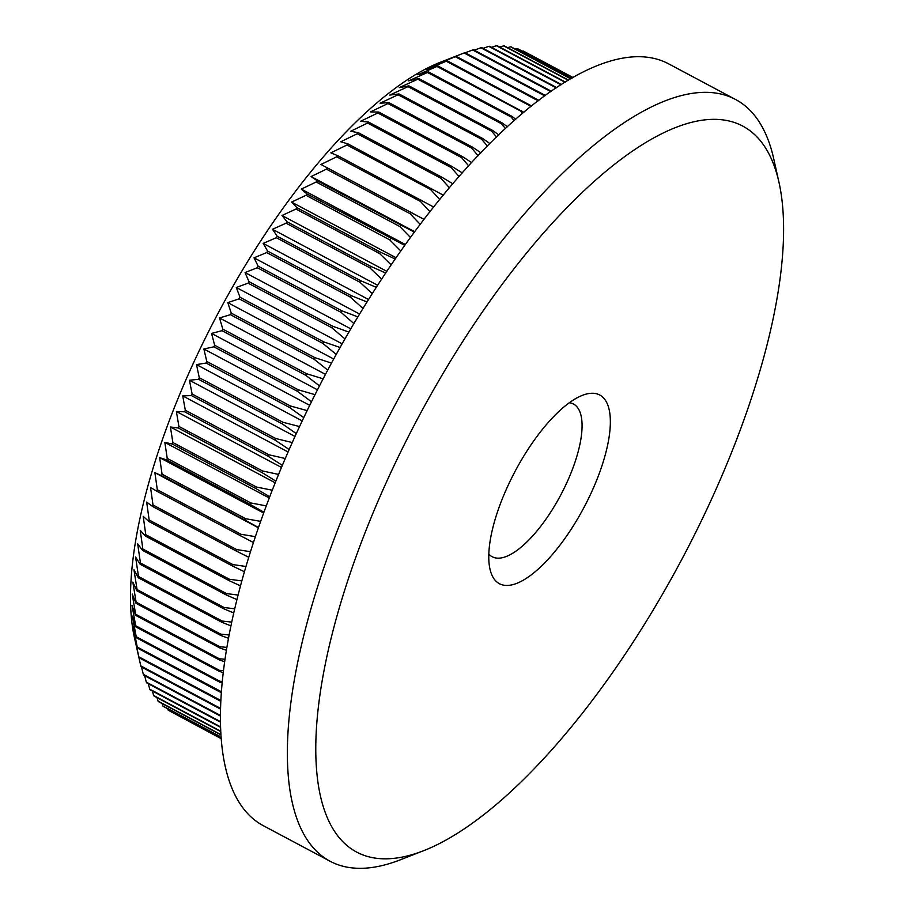 <?xml version="1.0" encoding="UTF-8"?>
<svg xmlns="http://www.w3.org/2000/svg" width="914" height="914" viewBox="0 0 914 914"><rect width="100%" height="100%" fill="white"/><g stroke="black" fill="none" stroke-linecap="round" stroke-linejoin="round"><path stroke-width="1.37" d="M512.354 476.617A106.847 38.891 -62 0 1 582.401 395.339A106.847 38.891 -62 0 1 586.822 501.969A106.847 38.891 -62 0 1 489.95 568.965A106.847 38.891 -62 0 1 512.354 476.617M488.807 554.021A86.499 31.487 118 0 0 492.2 556.729A86.499 31.487 118 0 0 563.001 490.647A86.499 31.487 118 0 0 573.512 404.034A86.499 31.487 118 0 0 569.365 402.731M220.731 700.432L138.791 656.8A374.489 136.312 118 0 0 138.962 657.714L134.404 637.515A354.129 128.897 -62 0 1 208.655 331.462A354.129 128.897 -62 0 1 440.811 62.072L464.106 52.966A374.489 136.312 118 0 1 464.94 52.646L545.395 95.479M221.062 738.615L173.706 713.149M221.039 738.272L168.142 710.109A374.489 136.312 118 0 0 168.667 710.464L221.039 738.352M168.142 710.109L167.639 708.704M220.937 736.913L162.875 705.996A374.489 136.312 118 0 0 163.366 706.431L220.948 737.084M162.875 705.996L162.064 703.529M220.777 734.525L158.053 701.129A374.489 136.312 118 0 0 158.499 701.632L220.8 734.799M158.053 701.129L156.968 697.622M220.594 731.154L153.678 695.52A374.489 136.312 118 0 0 154.078 696.091L220.617 731.52M153.678 695.52L152.364 691.018M220.423 726.801L149.759 689.167A374.489 136.312 118 0 0 150.113 689.819L220.445 727.27M149.759 689.167L148.251 683.695M220.308 721.523L146.297 682.107A374.489 136.312 118 0 0 146.606 682.827L220.32 722.071M146.297 682.107L144.641 675.697M220.285 715.342L143.315 674.349A374.489 136.312 118 0 0 143.578 675.138L220.285 715.982M143.315 674.349L141.533 667.026M220.411 708.304L140.802 665.906A374.489 136.312 118 0 0 141.03 666.752L220.4 709.013M140.802 665.906L137.031 649.271M138.791 656.8L134.347 635.973L137.386 648.026A374.489 136.312 118 0 1 137.26 647.066L133.09 626.33L136.3 637.721A374.489 136.312 118 0 1 136.22 636.692L132.302 616.093L135.718 626.821A374.489 136.312 118 0 1 135.683 625.736L132.004 605.308L135.626 615.351A374.489 136.312 118 0 1 135.649 614.219L132.176 593.974L136.037 603.343A374.489 136.312 118 0 1 136.106 602.143L132.838 582.138L136.94 590.81A374.489 136.312 118 0 1 137.054 589.564L133.97 569.833L138.345 577.785A374.489 136.312 118 0 1 138.505 576.506L135.58 557.06L140.23 564.315A374.489 136.312 118 0 1 140.448 562.99L137.66 543.864L142.618 550.411A374.489 136.312 118 0 1 142.87 549.04L140.196 530.291L145.475 536.118A374.489 136.312 118 0 1 145.783 534.713L143.201 516.341L148.811 521.471A374.489 136.312 118 0 1 149.165 520.032L146.663 502.072L152.615 506.493A374.489 136.312 118 0 1 153.004 505.031L150.559 487.516L156.877 491.229A374.489 136.312 118 0 1 157.311 489.733L154.9 472.687L161.584 475.703A374.489 136.312 118 0 1 162.064 474.195L159.664 457.64L166.736 459.959A374.489 136.312 118 0 1 167.251 458.428L164.84 442.399L172.312 444.044A374.489 136.312 118 0 1 172.872 442.502L170.415 426.998L178.287 427.981A374.489 136.312 118 0 1 178.893 426.415L176.391 411.494L184.674 411.814A374.489 136.312 118 0 1 185.314 410.237L182.731 395.899L191.437 395.568A374.489 136.312 118 0 1 192.111 394.003L189.438 380.247L198.578 379.299A374.489 136.312 118 0 1 199.286 377.733L196.487 364.606L206.061 363.041A374.489 136.312 118 0 1 206.804 361.464L203.856 348.977L213.876 346.817A374.489 136.312 118 0 1 214.653 345.252L211.545 333.416L222.011 330.685A374.489 136.312 118 0 1 222.81 329.131L219.531 317.958L230.431 314.679A374.489 136.312 118 0 1 231.265 313.136L227.792 302.625L239.137 298.821A374.489 136.312 118 0 1 239.994 297.29L236.303 287.476L248.105 283.157A374.489 136.312 118 0 1 248.985 281.649L245.043 272.532L257.302 267.733A374.489 136.312 118 0 1 258.205 266.248L254.012 257.817L266.705 252.572A374.489 136.312 118 0 1 267.631 251.122L263.163 243.398L276.314 237.709A374.489 136.312 118 0 1 277.25 236.292L272.498 229.277L286.082 223.187A374.489 136.312 118 0 1 287.042 221.805L281.969 215.498L295.999 209.043A374.489 136.312 118 0 1 296.97 207.695L291.577 202.097L306.041 195.299A374.489 136.312 118 0 1 307.024 193.997L301.3 189.107L316.187 181.989A374.489 136.312 118 0 1 317.169 180.732L311.091 176.551L326.401 169.159A374.489 136.312 118 0 1 327.395 167.936L320.951 164.463L336.672 156.808A374.489 136.312 118 0 1 337.666 155.643L330.845 152.867L346.966 144.995A374.489 136.312 118 0 1 347.971 143.886L340.762 141.784L357.271 133.741A374.489 136.312 118 0 1 358.265 132.679L350.668 131.262L367.554 123.059A374.489 136.312 118 0 1 368.548 122.065L360.539 121.299L377.79 112.993A374.489 136.312 118 0 1 378.784 112.045L370.353 111.942L387.959 103.545A374.489 136.312 118 0 1 388.941 102.665L380.087 103.202L398.047 94.759A374.489 136.312 118 0 1 399.007 93.936L389.73 95.09L408.01 86.636A374.489 136.312 118 0 1 408.969 85.882L399.247 87.641L417.835 79.198A374.489 136.312 118 0 1 418.772 78.524L408.615 80.866L427.501 72.48A374.489 136.312 118 0 1 428.426 71.875L417.812 74.788L436.983 66.482A374.489 136.312 118 0 1 437.886 65.945L426.827 69.407L446.261 61.227A374.489 136.312 118 0 1 447.14 60.758L435.635 64.734L455.298 56.714A374.489 136.312 118 0 1 456.166 56.314L444.215 60.792L462.495 53.595M406.319 440.537A411.117 149.645 118 0 0 423.342 850.808A411.117 149.645 118 0 0 692.858 538.06A411.117 149.645 118 0 0 779.071 182.754A411.117 149.645 118 0 0 406.319 440.537M423.342 850.808L400.366 859.788A431.477 157.048 -62 0 1 330.057 861.228A431.477 157.048 -62 0 1 382.486 429.203A431.477 157.048 -62 0 1 735.644 99.535A431.477 157.048 -62 0 1 773.701 158.67L779.071 182.754M330.057 861.228L263.129 825.593A431.477 157.048 -62 0 1 315.558 393.568A431.477 157.048 -62 0 1 668.717 63.9L735.644 99.535M315.01 394.665L298.307 389.81A374.489 136.312 -62 0 0 297.53 391.375L311.468 401.749M297.53 391.375L213.876 346.817M298.307 389.81L214.653 345.252M307.138 410.592L290.458 406.01L206.804 361.464M303.734 417.664L289.715 407.587A374.489 136.312 -62 0 1 290.458 406.01M289.715 407.587L206.061 363.041M299.541 426.564L282.94 422.279L199.286 377.733M296.285 433.59L282.232 423.845A374.489 136.312 -62 0 1 282.94 422.279M282.232 423.845L198.578 379.299M292.229 442.547L275.777 438.549L192.111 394.003M289.144 449.505L275.103 440.114A374.489 136.312 -62 0 1 275.777 438.549M275.103 440.114L191.437 395.568M285.237 458.508L268.967 454.795L185.314 410.237M282.323 465.352L268.339 456.36A374.489 136.312 -62 0 1 268.967 454.795M268.339 456.36L184.674 411.814M278.553 474.412L262.547 470.973L178.893 426.415M275.834 481.107L261.952 472.527A374.489 136.312 -62 0 1 262.547 470.973M261.952 472.527L178.287 427.981M272.212 490.201L256.526 487.048L172.872 442.502M269.676 496.736L255.966 488.59A374.489 136.312 -62 0 1 256.526 487.048M255.966 488.59L172.312 444.044M266.225 505.865L250.916 502.974L167.251 458.428M263.883 512.206L250.39 504.517A374.489 136.312 -62 0 1 250.916 502.974M250.39 504.517L166.736 459.959M260.581 521.357L245.729 518.741L162.064 474.195M258.445 527.458L245.249 520.249A374.489 136.312 -62 0 1 245.729 518.741M245.249 520.249L161.584 475.703M255.303 536.644L240.976 534.279L157.311 489.733M253.372 542.493L240.542 535.775A374.489 136.312 -62 0 1 240.976 534.279M240.542 535.775L156.877 491.229M250.402 551.69L236.669 549.577L153.004 505.031M248.677 557.243L236.28 551.039A374.489 136.312 -62 0 1 236.669 549.577M236.28 551.039L152.615 506.493M245.877 566.463L232.819 564.578L149.165 520.032M244.346 571.696L232.476 566.017A374.489 136.312 -62 0 1 232.819 564.578M232.476 566.017L148.811 521.471M241.742 580.927L229.437 579.259L145.783 534.713M240.405 585.817L229.14 580.664A374.489 136.312 -62 0 1 229.437 579.259M229.14 580.664L145.475 536.118M237.983 595.037L226.535 593.597L142.87 549.04M236.84 599.561L226.272 594.957A374.489 136.312 -62 0 1 226.535 593.597M226.272 594.957L142.618 550.411M234.612 608.77L224.101 607.536L140.448 562.99M233.653 612.906L223.896 608.861A374.489 136.312 -62 0 1 224.101 607.536M223.896 608.861L140.23 564.315M231.619 622.091L222.171 621.052L138.505 576.506M230.831 625.816L221.999 622.331A374.489 136.312 -62 0 1 222.171 621.052M221.999 622.331L138.345 577.785M229.003 634.979L220.72 634.11L137.054 589.564M228.374 638.269L220.605 635.356A374.489 136.312 -62 0 1 220.72 634.11M220.605 635.356L136.94 590.81M226.763 647.386L219.76 646.701L136.106 602.143M226.284 650.231L219.703 647.889A374.489 136.312 -62 0 1 219.76 646.701M219.703 647.889L136.037 603.343M224.878 659.28L219.303 658.766L135.649 614.219M224.536 661.679L219.291 659.897A374.489 136.312 -62 0 1 219.303 658.766M219.291 659.897L135.626 615.351M223.347 670.648L219.349 670.293L135.683 625.736M223.119 672.567L219.371 671.379A374.489 136.312 -62 0 1 219.349 670.293M219.371 671.379L135.718 626.821M222.159 681.444L219.886 681.25L136.22 636.692M222.011 682.895L219.966 682.278A374.489 136.312 -62 0 1 219.886 681.25M219.966 682.278L136.3 637.721M221.279 691.635L137.26 647.066M221.199 692.629L221.051 692.584A374.489 136.312 -62 0 1 220.914 691.612M221.051 692.584L137.386 648.026M220.685 701.232L138.962 657.714M573.067 77.541L523.791 51.298A374.489 136.312 118 0 0 523.219 51.024L573.055 77.553M572.461 77.896L517.701 48.728A374.489 136.312 118 0 0 517.084 48.522L572.358 77.953M570.964 78.753L511.212 46.934A374.489 136.312 118 0 0 510.572 46.808L570.77 78.867M568.599 80.135L504.357 45.929A374.489 136.312 118 0 0 503.671 45.871L568.325 80.295M565.412 82.066L497.125 45.7A374.489 136.312 118 0 0 496.405 45.723L565.058 82.271M561.447 84.545L489.55 46.26A374.489 136.312 118 0 0 488.807 46.363L561.013 84.808M556.74 87.595L481.655 47.608A374.489 136.312 118 0 0 480.867 47.779L556.26 87.915M551.382 91.24L473.441 49.733A374.489 136.312 118 0 0 472.629 49.984L550.822 91.617M544.79 95.924L464.106 52.966M538.86 100.346L456.166 56.314M538.197 100.848L455.298 56.714M531.628 105.99L447.14 60.758M530.691 106.732L529.914 105.773A374.489 136.312 -62 0 1 530.806 105.304M529.914 105.773L446.261 61.227M523.859 112.353L437.886 65.945M522.568 113.427L520.637 111.028A374.489 136.312 -62 0 1 521.551 110.491M520.637 111.028L436.983 66.482M515.77 119.288L512.08 116.421L428.426 71.875M514.148 120.705L511.154 117.026A374.489 136.312 -62 0 1 512.08 116.421M511.154 117.026L427.501 72.48M507.396 126.806L502.437 123.07L418.772 78.524M505.465 128.588L501.489 123.756A374.489 136.312 -62 0 1 502.437 123.07M501.489 123.756L417.835 79.198M498.77 134.895L492.623 130.428L408.969 85.882M496.542 137.054L491.663 131.182A374.489 136.312 -62 0 1 492.623 130.428M491.663 131.182L408.01 86.636M489.915 143.567L482.672 138.482L399.007 93.936M487.413 146.091L481.701 139.305A374.489 136.312 -62 0 1 482.672 138.482M481.701 139.305L398.047 94.759M480.867 152.809L472.607 147.211L388.941 102.665M478.113 155.7L471.624 148.091A374.489 136.312 -62 0 1 472.607 147.211M471.624 148.091L387.959 103.545M471.658 162.601L462.438 156.591L378.784 112.045M468.665 165.868L461.456 157.539A374.489 136.312 -62 0 1 462.438 156.591M461.456 157.539L377.79 112.993M462.313 172.94L452.213 166.611L368.548 122.065M459.102 176.573L451.219 167.616A374.489 136.312 -62 0 1 452.213 166.611M451.219 167.616L367.554 123.059M452.853 183.805L441.93 177.236L358.265 132.679M449.448 187.804L440.936 178.287A374.489 136.312 -62 0 1 441.93 177.236M440.936 178.287L357.271 133.741M443.301 195.185L347.971 143.886M439.748 199.538L430.631 189.552A374.489 136.312 -62 0 1 431.625 188.433M430.631 189.552L346.966 144.995M433.704 207.055L337.666 155.643M430.003 211.74L420.337 201.366A374.489 136.312 -62 0 1 421.331 200.2M420.337 201.366L336.672 156.808M424.073 219.406L327.395 167.936M420.257 224.41L410.066 213.705A374.489 136.312 -62 0 1 411.049 212.482M410.066 213.705L326.401 169.159M414.43 232.19L317.169 180.732M410.523 237.514L399.841 226.535A374.489 136.312 -62 0 1 400.835 225.278M399.841 226.535L316.187 181.989M404.822 245.409L307.024 193.997M400.846 251.019L389.707 239.845A374.489 136.312 -62 0 1 390.678 238.543M389.707 239.845L306.041 195.299M395.248 259.028L380.624 252.241L296.97 207.695M391.226 264.9L379.664 253.589A374.489 136.312 -62 0 1 380.624 252.241M379.664 253.589L295.999 209.043M385.754 273.023L370.696 266.351L287.042 221.805M381.709 279.124L369.747 267.733A374.489 136.312 -62 0 1 370.696 266.351M369.747 267.733L286.082 223.187M376.351 287.35L360.916 280.838L277.25 236.292M372.295 293.68L359.979 282.255A374.489 136.312 -62 0 1 360.916 280.838M359.979 282.255L276.314 237.709M367.062 301.997L351.296 295.668L267.631 251.122M363.029 308.521L350.37 297.119A374.489 136.312 -62 0 1 351.296 295.668M350.37 297.119L266.705 252.572M357.911 316.93L341.859 310.794L258.205 266.248M353.912 323.613L340.956 312.28A374.489 136.312 -62 0 1 341.859 310.794M340.956 312.28L257.302 267.733M348.931 332.102L332.639 326.207L248.985 281.649M344.989 338.934L331.759 327.703A374.489 136.312 -62 0 1 332.639 326.207M331.759 327.703L248.105 283.157M340.122 347.503L323.659 341.847L239.994 297.29M336.261 354.438L322.802 343.367A374.489 136.312 -62 0 1 323.659 341.847M322.802 343.367L239.137 298.821M331.519 363.087L314.93 357.682L231.265 313.136M327.749 370.101L314.096 359.225A374.489 136.312 -62 0 1 314.93 357.682M314.096 359.225L230.431 314.679M323.145 378.819L306.476 373.677L222.81 329.131M319.477 385.879L305.664 375.231A374.489 136.312 -62 0 1 306.476 373.677M305.664 375.231L222.011 330.685M465.203 52.784L472.629 49.984M474.252 50.167L480.867 47.779M483.026 48.339L488.807 46.363M491.526 47.311L496.405 45.723M499.718 47.082L503.671 45.871M507.601 47.654L510.572 46.808M515.165 49.036L517.084 48.522M522.385 51.218L523.219 51.024M317.466 389.81L211.545 333.416M325.487 374.374L219.531 317.958M333.724 359.042L227.792 302.625M342.179 343.858L236.303 287.476M350.827 328.857L245.043 272.532M359.636 314.073L254.012 257.817M368.605 299.541L263.163 243.398M377.688 285.282L272.498 229.277M386.862 271.355L281.969 215.498M396.128 257.771L291.577 202.097M405.428 244.552L301.3 189.107M414.762 231.756L311.091 176.551M424.085 219.371L320.951 164.463M258.331 527.766L154.9 472.687M263.598 512.983L159.664 457.64M269.207 497.97L164.84 442.399M275.16 482.775L170.415 426.998M281.443 467.431L176.391 411.494M288.059 451.984L182.731 395.899M294.982 436.458L189.438 380.247M302.203 420.897L196.487 364.606M309.697 405.336L203.856 348.977"/></g></svg>
